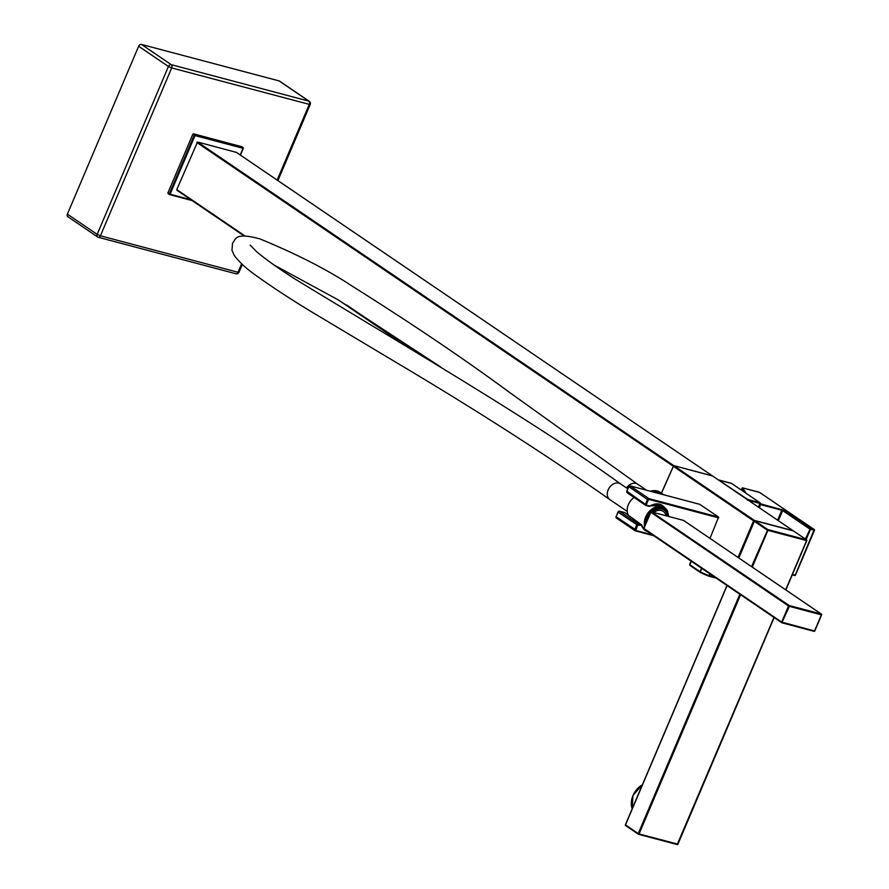 <?xml version="1.0" encoding="UTF-8"?>
<svg xmlns="http://www.w3.org/2000/svg" width="889" height="889" viewBox="0 0 889 889"><rect width="100%" height="100%" fill="white"/><g stroke="black" fill="none" stroke-linecap="round" stroke-linejoin="round"><path stroke-width="1.33" d="M747.293 500.096L747.66 499.407L718.823 480.216L731.625 483.472M731.258 483.294L731.336 483.294A0.633 0.633 0 0 1 731.536 483.383L759.928 502.685L759.917 503.441L759.928 502.685A0.633 0.633 0 0 1 760.162 503.452L760.717 503.863L760.028 503.763M718.712 480.138A0.633 0.633 0 0 1 719.19 480.082L731.425 483.338L759.817 502.629L747.66 499.407M754.494 520.721L753.594 520.832L754.283 521.154M661.483 493.173L673.706 465.603L712.545 475.971M700.121 572.283L689.808 564.704A0.633 0.611 156.8 0 0 689.975 565.404M691.286 561.226L689.808 564.704A19.013 3.2 -157 0 1 689.764 564.082L689.808 565.182A0.633 0.633 0 0 0 690.031 565.448L700.21 572.372A0.633 0.633 0 0 0 700.288 572.416L709.333 575.794L708.755 576.15A18.38 3.1 -157 0 1 700.321 572.416L700.099 571.727L700.265 572.405M244.086 235.874L176.789 189.601L197.525 142.007L236.363 152.386M712.422 475.871L673.64 465.558L661.405 493.117M169.521 194.569L170.11 194.224L169.299 193.869L169.521 194.569M192.802 134.283L195.002 135.584L194.902 134.772L194.191 135.228L169.299 193.869L167.91 192.924L192.802 134.283L193.513 133.828L241.786 146.707M241.586 146.563L243.064 148.319L242.964 147.507L193.513 133.828M169.321 194.435L167.91 192.924M98.068 237.163A2.534 1.622 -75.2 0 0 98.39 237.319A2.534 1.622 -75.2 0 0 99.335 237.163A2.534 1.622 -75.2 0 0 100.424 235.807L97.157 234.374A2.534 1.9 124.2 0 0 97.023 236.141A2.534 1.9 124.2 0 0 97.623 236.963A2.534 1.9 124.2 0 0 98.068 237.163M68.286 216.927A2.534 1.9 -55.8 0 1 67.842 216.727L97.623 236.963A2.534 2.534 0 0 0 98.412 237.319L235.996 273.779A2.534 2.534 0 0 0 238.974 272.312L238.03 272.267A2.534 1.622 104.8 0 1 236.93 273.612A2.534 1.622 104.8 0 1 235.996 273.779A2.534 1.622 104.8 0 1 235.663 273.623M138.64 46.25L168.421 66.486L171.688 67.931A2.534 1.622 -75.2 0 0 171.977 66.03A2.534 1.622 -75.2 0 0 171.277 64.686A2.534 1.9 124.2 0 0 168.421 66.486L97.157 234.374L67.375 214.138L138.64 46.25A2.534 1.9 -55.8 0 1 141.507 44.45L279.102 80.91A2.534 1.9 -55.8 0 1 279.546 81.11A2.534 1.9 -55.8 0 1 279.902 81.455M279.102 80.91L308.883 101.146A2.534 1.622 104.8 0 1 309.572 102.479A2.534 1.622 104.8 0 1 309.283 104.38L310.239 104.435A2.534 2.534 0 0 0 309.328 101.346A2.534 1.9 124.2 0 0 308.883 101.146L171.277 64.686L141.507 44.45M309.928 102.168A2.534 1.9 124.2 0 0 309.328 101.346L279.546 81.11M67.842 216.727A2.534 1.9 -55.8 0 1 67.375 214.138M726.969 585.484L625.389 824.792A0.633 0.633 0 0 0 625.589 825.537L625.556 824.792M638.269 834.138L625.623 825.57L638.358 834.226L639.069 833.938L638.246 833.571L638.358 834.226A0.633 0.633 0 0 0 638.558 834.315L677.196 844.55L638.646 834.315M738.815 557.97L754.361 521.343L767.107 530.011L767.918 530.366L767.818 529.555L751.561 566.637M806.456 539.79L806.556 540.601L806.456 539.79L767.818 529.555L754.728 520.665L793.366 530.9L806.456 539.79M773.963 617.411L677.196 844.55A0.633 0.633 0 0 0 677.94 844.183L639.069 833.938L740.593 594.741M774.019 617.455L677.94 844.183L774.141 617.544M699.721 504.33L718.59 517.076L709.989 538.39M624.634 512.575L619.244 511.197M624.811 512.62L641.914 525.277L637.591 525.188L635.868 530.489L652.537 534.9M649.992 506.23A14.546 10.912 -55.8 0 1 659.038 504.541A14.546 10.912 -55.8 0 1 661.049 505.352L650.17 505.952A15.18 11.39 -55.8 0 1 659.616 504.185A15.18 11.39 -55.8 0 1 664.639 507.763M647.825 531.7A15.18 11.39 -55.8 0 1 641.736 525.821L641.914 525.277M628.879 486.694L647.514 499.529L645.558 504.13A1.267 0.956 124.2 0 0 646.014 505.53L650.17 505.952M653.626 512.464A10.768 8.09 -55.8 0 1 665.116 513.375L666.65 515.909M667.495 516.142A12.357 9.279 124.2 0 0 652.17 512.075M649.092 515.764A12.357 9.279 124.2 0 0 648.014 517.865A12.357 9.279 124.2 0 0 647.281 520.043M667.717 516.198A12.991 9.746 124.2 0 0 664.161 509.319A12.991 9.746 124.2 0 0 651.104 511.842M650.504 512.453A12.991 9.746 124.2 0 0 647.203 517.498A12.991 9.746 124.2 0 0 645.981 523.099M634.124 497.496A12.702 9.535 124.2 0 0 628.367 504.619A12.702 9.535 124.2 0 0 628.456 515.253M651.726 491.595L650.915 491.384M653.293 492.017L651.837 491.017L652.059 491.684M653.026 491.939L651.837 491.017M654.56 492.35L652.404 490.884L653.337 492.028M654.26 492.273L652.404 490.884M655.426 492.573L652.615 491.028M656.504 492.862L653.182 490.917M657.516 493.128L653.748 490.85M658.449 493.373L654.66 490.628A15.213 11.413 -55.8 0 1 655.026 490.628M659.305 493.606L654.882 490.784M660.071 493.806L655.437 490.795M660.76 493.995L655.982 490.839M661.372 494.151L656.526 490.906M654.315 490.795L658.86 493.484M746.227 493.373L742.537 487.85L741.993 488.228L742.493 487.817L759.428 492.317L814.146 529.5L810.368 528.499L783.365 510.153L760.717 503.863L760.817 504.674L781.831 510.242L777.619 520.165M742.471 490.817L741.682 490.272M759.639 504.685L758.617 507.252M742.171 490.606L741.848 489.883M758.428 507.13L759.995 503.452M748.571 500.429L759.917 503.441L758.373 507.097M236.274 152.297L792.955 530.622L754.317 520.376L673.706 465.603M672.984 466.047L753.594 520.832L738.048 557.459M701.577 568.227L700.099 571.727L689.92 564.804L691.398 561.315M701.81 568.382L700.332 571.86A19.013 3.2 -157 0 0 709.055 575.694L709.833 573.838M714.867 577.261L709.333 575.794L710.089 574.016M708.922 576.172L716.067 578.072L708.833 576.172A0.633 0.633 0 0 1 708.755 576.15M236.163 152.241L712.278 475.793M190.846 199.725L170.11 194.224L195.002 135.584L243.064 148.319L240.241 154.986M169.688 194.613L192.035 200.536M240.297 155.03L243.142 148.341M241.619 263.789L238.03 272.267L100.424 235.807L171.688 67.931L309.283 104.38L277.157 180.078M673.64 465.558L197.525 142.007M196.802 142.462L672.917 466.003M415.619 351.9L346.688 305.049M244.864 235.863L176.789 189.601M338.987 300.371L409.007 347.955M739.848 594.23L638.246 833.571L625.5 824.914L727.102 585.573M752.305 567.149L767.918 530.366L806.556 540.601L785.676 589.818M785.732 589.851L806.634 540.623M642.391 784.743L632.968 795.455L632.168 808.823A17.747 13.413 -58.8 0 1 642.358 784.809M645.614 505.252L627.323 492.817A1.267 0.956 -55.8 0 1 626.867 491.417L628.812 486.816A1.267 0.956 -55.8 0 1 630.245 485.916L629.99 485.894M718.59 517.076L648.948 498.629L630.245 485.916L699.887 504.374M649.77 506.03L646.603 505.185L626.912 491.295M618.133 511.997L618.077 512.12A1.267 0.956 -55.8 0 1 619.511 511.219L638.202 523.921A1.267 0.956 124.2 0 0 636.78 524.821L634.824 529.422A1.267 0.956 124.2 0 0 635.279 530.822L635.868 530.489M634.879 530.555L616.577 518.12A1.267 0.956 -55.8 0 1 616.121 516.72L617.966 511.997L619.422 511.186L624.734 512.586L641.625 524.888L643.736 528.41A14.546 10.912 -55.8 0 1 641.991 525.499M635.646 529.788L616.121 516.72L618.077 512.12L637.591 525.188M635.446 530.866L653.726 535.711L635.057 530.722L616.355 518.02L616.01 516.598M641.38 524.766L638.202 523.921L638.313 524.732M661.049 505.352A14.546 10.912 -55.8 0 1 662.816 506.708M646.192 505.574L649.181 506.363M718.69 517.887L649.048 499.44L648.948 498.629A1.267 0.956 124.2 0 0 647.514 499.529L648.337 499.885L646.381 504.485M649.048 499.44L648.337 499.885M699.81 504.341L630.168 485.883L628.701 486.694L626.756 491.295L627.089 492.717L645.792 505.43L646.603 505.185M781.72 622.656L643.992 529.088L643.925 528.322M650.77 512.22L788.521 605.998L781.687 622.1L643.88 528.444L650.981 512.008M651.426 511.897L683.463 520.387L821.28 614.043L789.232 605.553L788.521 605.998L789.343 606.354L789.232 605.553L651.426 511.897M821.503 614.744L821.28 614.043L821.503 614.744M782.087 622.845L814.046 631.323A0.633 0.633 0 0 0 814.791 630.957L781.998 622.833A0.633 0.633 0 0 1 781.809 622.745L789.343 606.354L821.38 614.844L814.546 630.946L781.687 622.1L781.809 622.745L643.992 529.088A0.633 0.633 0 0 1 643.758 528.322L650.592 512.22A0.633 0.633 0 0 1 651.337 511.864L683.385 520.354A0.633 0.633 0 0 1 683.574 520.432L821.392 614.088A0.633 0.633 0 0 1 821.625 614.866L814.78 630.968L821.458 614.866M668.506 516.409A13.902 10.435 124.2 0 0 662.216 507.441A13.902 10.435 124.2 0 0 650.281 511.675A13.902 10.435 124.2 0 0 645.281 524.743M667.75 511.586A14.535 10.912 124.2 0 0 664.105 507.441A14.535 10.912 124.2 0 0 662.094 506.619A14.535 10.912 124.2 0 0 645.681 516.942A14.535 10.912 124.2 0 0 644.647 526.244M650.448 491.261A15.213 11.413 -55.8 0 1 654.526 490.606M250.198 245.131L256.632 251.72C266.178 259.688 278.746 268.656 294.348 278.613C407.784 347.899 533 420.553 620.566 483.905L620.566 483.905A9.501 7.134 124.2 0 0 608.754 488.661A9.501 7.134 124.2 0 0 608.154 489.895A9.501 7.134 124.2 0 0 609.876 499.618L627.234 511.419M646.536 490.217L637.669 484.194A9.501 7.134 124.2 0 0 626.501 487.939M741.248 489.983L741.993 488.228L741.248 489.983M742.215 487.994L745.449 492.839M759.173 507.63L760.428 504.041M760.484 504.53L759.473 507.841M742.537 487.85L759.628 492.462M759.262 492.273L759.35 492.284A0.633 0.633 0 0 1 759.539 492.373L814.257 529.555L795.211 575.161L792.443 574.427M792.255 574.872L794.699 575.527A0.633 0.633 0 0 0 795.444 575.172L792.255 574.883M781.731 509.43L781.831 510.242L783.365 510.153M778.364 520.676L782.653 510.597L809.657 528.955L810.479 529.311L810.368 528.499L805.378 539.034M806.134 539.545L810.479 529.311L814.48 530.333L814.257 529.555A0.633 0.633 0 0 1 814.48 530.322L795.444 575.172L814.313 530.322M758.561 507.219L760.162 503.452M793.255 530.866A0.633 0.633 0 0 0 793.066 530.666L712.456 475.893M689.764 564.082L691.042 561.07M168.021 193.58L169.41 194.513A0.633 0.633 0 0 0 169.577 194.602L192.08 200.558M240.43 155.119L243.308 148.33A0.633 0.633 0 0 0 243.075 147.563L241.697 146.618M238.974 272.312L242.319 264.433M277.913 180.589L310.239 104.435M176.911 190.246L244.042 235.874M338.653 300.171L408.707 347.766M785.865 589.94L806.801 540.612A0.633 0.633 0 0 0 806.567 539.845L793.499 530.955M754.405 520.865L738.692 557.881M658.993 504.541L664.105 507.441L668.795 516.487M643.214 527.755L643.803 528.233M650.115 491.173L656.126 490.728M662.916 494.562L657.827 491.095M663.294 494.662L658.316 491.273M663.583 494.74L658.782 491.484M663.783 494.795L659.249 491.706M651.97 491.661L651.259 491.184M655.738 492.662L652.971 490.784M656.86 492.951L653.537 490.706M657.893 493.228L654.104 490.65M659.738 493.717L655.204 490.639M660.549 493.928L655.749 490.672M661.26 494.128L656.282 490.739M661.905 494.295L656.804 490.828M662.449 494.44L657.315 490.95M440.311 366.735L337.82 299.66L274.145 265.078M609.876 499.618C547.568 455.757 475.582 409.573 393.927 361.09L313.384 312.95C292.659 300.438 274.257 288.458 258.154 277.012C247.52 269.689 239.552 262.499 234.229 255.443L231.985 250.32L232.551 243.041C236.141 239.663 233.774 231.896 259.821 238.863C296.637 253.987 327.441 269.745 352.233 286.169C411.529 323.407 464.014 358.856 509.686 392.527L637.669 484.194M620.566 483.905L627.801 488.817"/></g></svg>

